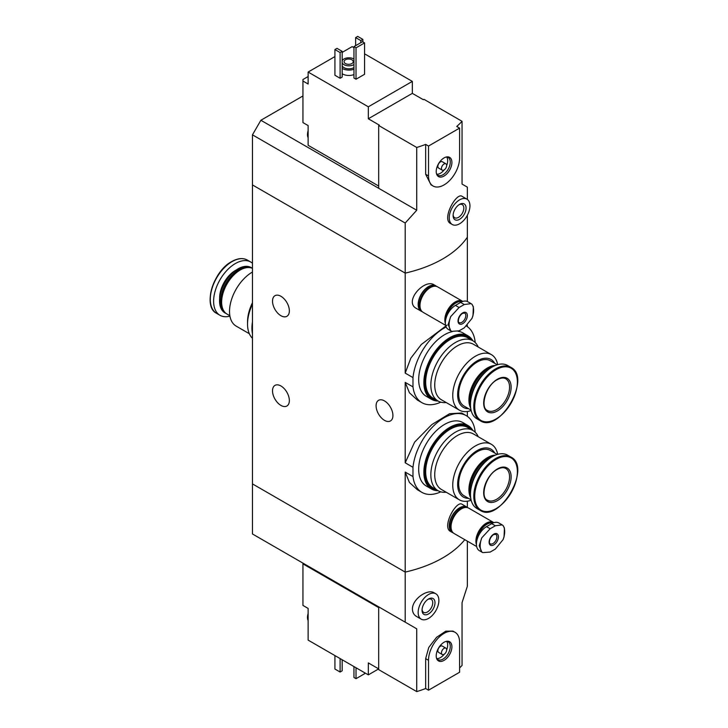 <?xml version="1.0" encoding="UTF-8"?>
<svg xmlns="http://www.w3.org/2000/svg" width="728" height="728" viewBox="0 0 728 728"><rect width="100%" height="100%" fill="white"/><g stroke="black" fill="none" stroke-linecap="round" stroke-linejoin="round"><path stroke-width="1.09" d="M440.813 491.846A44.308 25.58 -60 0 1 421.903 492.365A44.308 25.58 -60 0 1 412.985 476.576L412.985 467.294L405.205 462.799L405.205 382.391L409.418 392.765L417.381 400.063L421.903 402.675A44.308 25.58 -60 0 1 412.985 386.877L405.205 382.391M412.985 467.294A44.308 25.58 -60 0 1 433.952 425.589A44.308 25.58 -60 0 1 466.211 415.624A44.308 25.58 -60 0 1 475.129 431.413L475.129 432.168M466.211 415.624L461.689 413.013L449.595 413.704L431.895 424.533L414.605 442.133L405.205 462.799M412.985 476.576L405.205 472.081L409.427 482.464L417.381 489.753L421.903 492.365M412.985 386.877L412.985 377.595L405.205 373.109L405.205 273.109L252.452 184.921L252.452 533.97L416.725 628.819L416.725 691.6A109.846 63.418 180 0 0 425.662 688.533L428.519 690.19L459.596 672.244L459.596 642.351A21.967 12.685 120 0 0 455.046 632.295A21.967 12.685 120 0 0 438.11 638.183A21.967 12.685 120 0 0 428.519 660.287L428.519 690.19M412.985 377.595A44.308 25.58 -60 0 1 446.155 326.99M466.512 326.108A44.308 25.58 -60 0 1 475.129 341.723L475.129 342.479M447.028 325.134L421.357 344.444L410.792 358.212L405.205 373.109M440.813 402.156A44.308 25.58 -60 0 1 421.903 402.675M280.935 296.287A11.903 6.87 60 0 1 288.716 306.77A11.903 6.87 60 0 1 286.887 316.307A11.903 6.87 60 0 1 274.984 309.436A11.903 6.87 60 0 1 274.984 295.695A11.903 6.87 60 0 1 280.935 296.287M280.935 385.976A11.903 6.87 60 0 1 288.716 396.469A11.903 6.87 60 0 1 286.887 406.006A11.903 6.87 60 0 1 274.984 399.135A11.903 6.87 60 0 1 274.984 385.385A11.903 6.87 60 0 1 280.935 385.976M467.349 507.37L467.349 501.192M405.205 622.158L405.205 572.081L252.452 483.893L405.205 572.081A109.846 63.418 180 0 0 464.783 539.675A109.846 63.418 180 0 1 405.205 572.081L405.205 472.081M466.912 507.088L462.18 504.349C456.52 499.699 441.405 527.054 450.541 531.458L452.27 532.45A14.651 8.454 -60 0 1 452.27 515.542A14.651 8.454 -60 0 1 466.912 507.088A14.651 8.454 -60 0 1 467.767 507.707M467.349 326.663L467.349 325.289M467.349 301.492L467.349 237.228A109.846 63.418 180 0 1 405.205 273.109L405.205 223.032L252.452 134.835L252.452 184.921L405.205 273.109A109.846 63.418 0 0 0 467.349 237.228L467.349 215.27M435.844 285.84L434.115 284.848C424.497 278.296 403.358 301.747 416.462 308.481L421.203 311.211A14.651 8.454 -60 0 1 421.194 294.303A14.651 8.454 -60 0 1 435.844 285.84A14.651 8.454 -60 0 1 436.691 286.459M467.349 416.352L467.349 411.502M384.502 400.928A11.903 6.87 60 0 1 392.283 411.411A11.903 6.87 60 0 1 390.454 420.948A11.903 6.87 60 0 1 378.551 414.077A11.903 6.87 60 0 1 378.551 400.336A11.903 6.87 60 0 1 384.502 400.928M422.158 311.639A14.651 8.454 -60 0 1 421.203 311.211M453.235 532.878A14.651 8.454 -60 0 1 452.27 532.45M249.34 333.724L236.154 326.117A32.041 18.5 -60 0 1 231.249 300.446A32.041 18.5 -60 0 1 252.179 272.208A32.041 18.5 -60 0 1 252.452 272.054M252.452 302.73A32.041 18.5 120 0 0 247.538 321.849L247.538 324.087A34.789 20.084 -60 0 1 252.452 304.213M229.857 315.706L227.063 314.105A26.181 15.115 -60 0 1 221.64 302.12A26.181 15.115 -60 0 1 240.158 270.052A26.181 15.115 -60 0 1 252.452 268.35M221.649 301.811A25.453 14.696 -60 0 1 221.64 301.519A25.453 14.696 -60 0 1 239.639 270.352L240.158 270.052L239.639 270.352A25.453 14.696 -60 0 1 239.894 270.206M226.563 313.786A26.181 15.115 -60 0 1 226.035 313.504A26.181 15.115 -60 0 1 222.022 292.529A26.181 15.115 -60 0 1 239.121 269.451A26.181 15.115 -60 0 1 252.216 268.159A26.181 15.115 -60 0 1 252.452 268.304M226.035 313.504L224.97 312.894A26.181 15.115 -60 0 1 219.547 300.91A26.181 15.115 -60 0 1 238.065 268.841A26.181 15.115 -60 0 1 251.151 267.549L252.216 268.159M219.556 300.691A25.662 14.815 -60 0 1 219.547 300.482A25.662 14.815 -60 0 1 237.701 269.051L237.701 269.051A25.662 14.815 -60 0 1 237.883 268.951M229.921 316.116A30.758 17.754 -60 0 1 219.983 315.297A30.758 17.754 -60 0 1 215.27 290.654A30.758 17.754 -60 0 1 235.362 263.545A30.758 17.754 -60 0 1 250.741 262.025A30.758 17.754 -60 0 1 252.452 263.263M252.452 338.293A34.789 20.084 -60 0 1 247.538 324.087M252.452 333.779A36.618 21.139 -60 0 1 252.452 321.876M308.126 76.54L302.948 79.525L302.948 81.026L308.126 84.011L308.126 72.054L368.322 106.807L412.339 81.4L364.564 53.817M378.678 186.04L308.126 145.3L308.126 125.571L302.948 122.577L302.948 81.026M353.954 47.684L352.143 46.638L342.169 52.398M412.339 81.4L412.339 93.357L423.341 99.709L423.987 99.336L462.043 121.303L462.043 184.084L467.349 187.151L467.349 199.417M378.678 125.498L416.725 147.466L416.725 210.246L378.678 188.279L378.678 125.498L379.324 125.125L368.322 118.764L368.322 106.807M466.912 199.135L462.18 196.405C456.52 191.755 441.405 219.11 450.541 223.514L452.27 224.506A14.651 8.454 -60 0 1 452.27 207.598A14.651 8.454 -60 0 1 466.912 199.135A14.651 8.454 -60 0 1 469.951 205.842A14.651 8.454 -60 0 1 463.554 220.584A14.651 8.454 -60 0 1 452.27 224.506M416.725 147.466A109.846 63.418 0 0 0 425.662 144.399L428.519 146.046L428.519 175.948A21.967 12.685 120 0 0 433.069 186.004A21.967 12.685 120 0 0 450.004 180.116A21.967 12.685 120 0 0 459.596 158.012L459.596 128.11L428.519 146.046M416.725 210.246L405.205 223.032M459.596 128.11L456.729 126.454A109.846 63.418 0 0 0 462.043 121.303M433.069 186.004L430.994 184.803L425.662 174.292L425.662 144.399M353.954 74.593A9.155 5.287 180 0 1 342.169 73.765M342.169 77.059L340.103 78.26L334.925 75.266L334.925 49.559L336.991 48.357L342.169 51.351L342.169 77.059M364.564 74.292L356.019 79.225L353.954 78.032L353.954 46.638L362.499 41.705L364.564 42.907L364.564 74.292M334.925 56.584L308.126 72.054M378.678 188.279L260.87 120.266L252.452 134.835M260.87 120.266L302.948 95.969M342.169 60.797A6.962 4.013 180 0 1 347.083 57.94A6.962 4.013 180 0 1 353.826 58.977A6.962 4.013 180 0 1 353.954 59.05M353.954 64.574A6.962 4.013 180 0 1 347.174 65.702A6.962 4.013 180 0 1 342.169 62.826M351.879 59.796A4.577 2.639 180 0 1 353.226 61.662A4.577 2.639 180 0 1 348.648 64.31A4.577 2.639 180 0 1 344.071 61.662A4.577 2.639 180 0 1 346.892 59.223A4.577 2.639 180 0 1 351.879 59.796M353.954 67.567A6.962 4.013 180 0 1 347.174 68.696A6.962 4.013 180 0 1 342.169 65.82M353.954 69.215A9.155 5.287 180 0 1 342.169 68.387M342.169 51.351L340.103 52.543L340.103 78.26M340.103 52.543L334.925 49.559M362.881 39.394L360.815 40.586L355.637 37.592L357.703 36.4L362.881 39.394L362.881 41.933M360.815 40.586L360.815 42.679M355.637 37.592L355.637 45.664M466.066 208.09A9.155 5.287 -60 0 1 459.596 219.301A9.155 5.287 -60 0 1 453.116 215.561A9.155 5.287 -60 0 1 459.596 204.35A9.155 5.287 -60 0 1 466.066 208.09M459.004 204.723A7.571 4.368 -60 0 1 462.253 204.623A7.571 4.368 -60 0 1 463.827 208.09A7.571 4.368 -60 0 1 460.515 215.706A7.571 4.368 -60 0 1 454.691 217.736A7.571 4.368 -60 0 1 453.144 214.869M364.564 42.907L356.019 47.839L356.019 79.225M356.019 47.839L353.954 46.638M368.322 118.764L412.339 93.357M451.906 162.444A11.102 6.406 -60 0 1 445.481 175.066A11.102 6.406 -60 0 1 436.727 174.447A11.102 6.406 -60 0 1 438.511 163.773A11.102 6.406 -60 0 1 446.856 156.893A11.102 6.406 -60 0 1 451.906 162.444M442.224 170.152L438.602 168.059A3.658 2.111 -60 0 1 438.602 163.827A3.658 2.111 -60 0 1 442.26 161.716L445.891 163.809A3.658 2.111 -60 0 1 446.646 165.483A3.658 2.111 -60 0 1 445.045 169.169A3.658 2.111 -60 0 1 442.224 170.152A3.658 2.111 -60 0 1 442.224 165.92A3.658 2.111 -60 0 1 445.891 163.809M446.683 157.039A10.256 5.915 -60 0 1 447.684 160.697A10.256 5.915 -60 0 1 446.646 165.611M444.171 169.897A10.256 5.915 -60 0 1 436.764 174.219M446.209 157.021A10.256 5.915 -60 0 1 448.148 157.503A10.256 5.915 -60 0 1 450.268 162.189A10.256 5.915 -60 0 1 445.791 172.509A10.256 5.915 -60 0 1 437.892 175.257A10.256 5.915 -60 0 1 436.509 173.819M308.126 136.409A10.256 5.915 -60 0 1 308.126 133.26M308.126 137.701A10.256 5.915 -60 0 1 307.48 134.707A10.256 5.915 -60 0 1 308.126 130.785M378.678 607.598L302.948 563.872L302.948 605.423L308.126 608.417L308.126 619.264A10.256 5.915 -60 0 1 307.99 617.763A10.256 5.915 -60 0 1 308.126 616.106M302.948 563.872L302.948 563.126M368.322 674.865L368.322 662.908L378.678 668.886L368.322 674.865L308.126 640.112L308.126 619.264M435.844 593.784L434.115 592.792C427.718 588.552 412.185 599.035 412.43 609.136C412.521 612.448 413.868 614.878 416.462 616.425L421.203 619.155A14.651 8.454 -60 0 1 418.163 612.448A14.651 8.454 -60 0 1 424.561 597.715A14.651 8.454 -60 0 1 435.844 593.784A14.651 8.454 -60 0 1 435.844 610.701A14.651 8.454 -60 0 1 421.203 619.155M467.349 541.159L467.349 586.286L462.043 602.657L462.043 665.438A109.846 63.418 180 0 1 459.596 667.958M455.046 632.295L452.971 631.094L445.727 631.194L436.582 637.309L428.774 647.429L425.662 658.64L425.662 688.533M416.725 628.819L378.678 606.843L378.678 669.633L416.725 691.6M334.925 655.582L334.925 669.032L340.103 672.026L340.103 658.567M340.103 672.026L342.169 670.825L342.169 659.768M422.049 610.21A9.155 5.287 -60 0 1 428.519 598.998A9.155 5.287 -60 0 1 434.998 602.739A9.155 5.287 -60 0 1 428.519 613.95A9.155 5.287 -60 0 1 422.049 610.21M427.937 599.371A7.571 4.368 -60 0 1 431.185 599.271A7.571 4.368 -60 0 1 431.185 608.007A7.571 4.368 -60 0 1 423.614 612.385A7.571 4.368 -60 0 1 422.076 609.518M353.954 666.566L353.954 677.477L356.019 678.678L356.019 667.767M356.019 678.678L364.564 673.746L364.564 672.699M436.209 655.846A11.102 6.406 -60 0 1 446.856 641.241A11.102 6.406 -60 0 1 449.604 654.527A11.102 6.406 -60 0 1 436.727 658.785A11.102 6.406 -60 0 1 436.209 655.846M442.224 654.49L438.602 652.397A3.658 2.111 -60 0 1 437.846 650.723A3.658 2.111 -60 0 1 439.439 647.037A3.658 2.111 -60 0 1 442.26 646.055L445.891 648.148A3.658 2.111 -60 0 1 445.891 652.379A3.658 2.111 -60 0 1 442.224 654.49A3.658 2.111 -60 0 1 441.468 652.816A3.658 2.111 -60 0 1 443.07 649.13A3.658 2.111 -60 0 1 445.891 648.148M446.683 641.386A10.256 5.915 -60 0 1 446.646 649.958M444.171 654.245A10.256 5.915 -60 0 1 436.764 658.567M446.209 641.359A10.256 5.915 -60 0 1 448.148 641.841A10.256 5.915 -60 0 1 448.148 653.68A10.256 5.915 -60 0 1 437.892 659.604A10.256 5.915 -60 0 1 436.509 658.167M308.126 620.547A10.256 5.915 -60 0 1 307.48 617.553A10.256 5.915 -60 0 1 307.48 617.462A10.256 5.915 -60 0 1 308.126 613.631M464.273 304.513L471.116 303.649L471.981 304.295A17.335 10.01 -60 0 1 471.981 318.409L464.273 327.837L459.095 330.831L451.669 331.367L450.732 330.676A17.335 10.01 -60 0 1 450.732 316.562L459.095 307.507L464.273 304.513L460.624 302.411L455.446 305.405A14.278 8.245 120 0 0 446.118 317.99A14.278 8.245 120 0 0 448.311 329.429L451.66 331.367M462.699 312.876A6.588 3.804 -60 0 1 466.739 318.618A6.588 3.804 -60 0 1 458.658 323.278A6.588 3.804 -60 0 1 462.699 312.876M471.981 318.409L472.991 315.597L473.364 306.788L471.981 304.295M450.732 316.562L448.166 324.515L450.732 330.676M471.125 303.64L467.767 301.711A14.278 8.245 120 0 0 460.624 302.411M446.3 317.408A14.023 8.099 -60 0 1 455.965 302.921A14.023 8.099 -60 0 1 461.898 301.774M445.691 319.692A14.278 8.245 -60 0 1 455.783 302.602A14.278 8.245 -60 0 1 462.316 301.601M445.363 322.286A14.278 8.245 -60 0 1 455.191 302.266A14.278 8.245 -60 0 1 462.335 301.556L462.371 301.583M445.363 323.359A14.651 8.454 -60 0 1 455.191 301.965A14.651 8.454 -60 0 1 462.517 301.237A14.651 8.454 -60 0 1 462.817 301.428M445.591 325.298L423.014 312.257A14.651 8.454 -60 0 1 420.766 300.518A14.651 8.454 -60 0 1 430.33 287.615A14.651 8.454 -60 0 1 437.655 286.887L462.517 301.237M419.974 305.405A14.278 8.245 -60 0 1 419.974 305.25A14.278 8.245 -60 0 1 430.075 287.76A14.278 8.245 -60 0 1 430.202 287.687M419.974 305.105A13.914 8.035 -60 0 1 419.974 304.959A13.914 8.035 -60 0 1 429.82 287.915L429.82 287.915A13.914 8.035 -60 0 1 429.948 287.842M421.221 310.519A14.278 8.245 -60 0 1 420.629 298.844A14.278 8.245 -60 0 1 429.556 287.469A14.278 8.245 -60 0 1 435.262 286.213M421.567 311.002L421.385 310.892A14.278 8.245 -60 0 1 419.192 299.454A14.278 8.245 -60 0 1 428.519 286.868A14.278 8.245 -60 0 1 435.663 286.159L435.844 286.268M495.34 525.762L502.193 524.888L503.057 525.534A17.335 10.01 -60 0 1 503.057 539.657L495.34 549.085L490.162 552.07L482.737 552.607L481.8 551.924A17.335 10.01 -60 0 1 481.8 537.801L490.162 528.746L495.34 525.762L491.7 523.66L486.522 526.644A14.278 8.245 120 0 0 477.186 539.23A14.278 8.245 120 0 0 479.379 550.677L482.737 552.607M493.766 534.125A6.588 3.804 -60 0 1 497.806 539.867A6.588 3.804 -60 0 1 489.735 544.526A6.588 3.804 -60 0 1 493.766 534.125M503.057 539.657L504.058 536.845L504.44 528.037L503.057 525.534M481.8 537.801L479.233 545.763L481.8 551.924M502.193 524.888L498.835 522.95A14.278 8.245 120 0 0 491.7 523.66M477.368 538.656A14.023 8.099 -60 0 1 487.041 524.169A14.023 8.099 -60 0 1 492.965 523.013M476.758 540.94A14.278 8.245 -60 0 1 486.85 523.851A14.278 8.245 -60 0 1 493.384 522.85M476.43 543.525A14.278 8.245 -60 0 1 486.259 523.505A14.278 8.245 -60 0 1 493.402 522.804L493.447 522.822M476.43 544.608A14.651 8.454 -60 0 1 486.259 523.205A14.651 8.454 -60 0 1 493.584 522.486A14.651 8.454 -60 0 1 493.884 522.668M476.667 546.537L454.081 533.497A14.651 8.454 -60 0 1 451.833 521.767A14.651 8.454 -60 0 1 461.406 508.854A14.651 8.454 -60 0 1 468.732 508.135L493.584 522.486M451.051 526.644A14.278 8.245 -60 0 1 451.051 526.499A14.278 8.245 -60 0 1 461.143 509.009A14.278 8.245 -60 0 1 461.27 508.936M451.051 526.344A13.914 8.035 -60 0 1 451.051 526.198A13.914 8.035 -60 0 1 460.888 509.154L460.888 509.154A13.914 8.035 -60 0 1 461.015 509.081M452.297 531.768A14.278 8.245 -60 0 1 451.697 520.083A14.278 8.245 -60 0 1 460.624 508.708A14.278 8.245 -60 0 1 466.33 507.452M452.634 532.241L452.452 532.141A14.278 8.245 -60 0 1 450.259 520.693A14.278 8.245 -60 0 1 459.596 508.108A14.278 8.245 -60 0 1 466.73 507.407L466.921 507.507M497.661 364.646A32.041 18.5 120 0 0 491.427 354.654A32.041 18.5 120 0 0 475.402 356.238A32.041 18.5 120 0 0 454.472 384.475A32.041 18.5 120 0 0 459.386 410.146A32.041 18.5 120 0 0 471.162 410.546M459.386 410.146L441.368 399.745A32.041 18.5 -60 0 1 436.463 374.074A32.041 18.5 -60 0 1 457.393 345.836A32.041 18.5 -60 0 1 473.409 344.253L491.427 354.654M494.731 363.327A27.646 15.961 120 0 0 477.195 360.861A27.646 15.961 120 0 0 458.158 389.298A27.646 15.961 120 0 0 468.55 408.672M497.233 364.774L490.29 360.76A26.181 15.115 120 0 0 477.195 362.062A26.181 15.115 120 0 0 460.096 385.13A26.181 15.115 120 0 0 464.109 406.106L471.052 410.119M495.349 365.447A26.181 15.115 120 0 0 487.423 367.968A26.181 15.115 120 0 0 470.697 408.144M488.197 368.714A25.453 14.696 120 0 0 487.942 368.859L487.942 368.859A25.453 14.696 120 0 0 469.951 400.027A25.453 14.696 120 0 0 469.951 400.327M492.847 366.639A26.181 15.115 120 0 0 488.461 368.559L488.461 368.559A26.181 15.115 120 0 0 469.951 400.627A26.181 15.115 120 0 0 470.479 405.387M487.942 368.859L488.461 368.559L487.942 368.859M486.277 371.371A26.181 15.115 120 0 0 471.289 397.333M510.92 367.394L507.598 365.465A30.758 17.754 120 0 0 492.219 366.994A30.758 17.754 120 0 0 472.126 394.094A30.758 17.754 120 0 0 476.84 418.746L480.161 420.666C499.499 433.897 532.05 377.523 510.92 367.394A30.758 17.754 120 0 0 495.54 368.914A30.758 17.754 120 0 0 475.448 396.023A30.758 17.754 120 0 0 480.161 420.666M497.397 379.252A19.41 11.202 120 0 0 485.512 409.882A19.41 11.202 120 0 0 509.281 396.159A19.41 11.202 120 0 0 497.397 379.252M478.241 347.047A34.789 20.084 120 0 0 472.845 340.75A34.789 20.084 120 0 0 446.036 350.077A34.789 20.084 120 0 0 430.849 385.085A34.789 20.084 120 0 0 438.056 401.001A34.789 20.084 120 0 0 446.2 402.539M472.845 340.75L467.667 337.765A34.789 20.084 120 0 0 440.859 347.083A34.789 20.084 120 0 0 425.671 382.091A34.789 20.084 120 0 0 432.878 398.016L438.056 401.001M452.197 331.631A36.618 21.139 120 0 0 444.571 334.707A36.618 21.139 120 0 0 420.657 366.967A36.618 21.139 120 0 0 426.262 396.314L431.44 399.299A36.618 21.139 120 0 0 438.074 401.019M472.863 340.768A36.618 21.139 120 0 0 468.059 335.881L462.881 332.887A36.618 21.139 120 0 0 458.103 331.295M468.059 335.881A36.618 21.139 120 0 0 449.749 337.692A36.618 21.139 120 0 0 425.834 369.961A36.618 21.139 120 0 0 431.44 399.299M467.767 336.982A35.517 20.502 120 0 0 467.512 336.827A35.517 20.502 120 0 0 449.749 338.593A35.517 20.502 120 0 0 426.553 369.888A35.517 20.502 120 0 0 431.995 398.353A35.517 20.502 120 0 0 432.259 398.498M471.253 339.839A35.517 20.502 120 0 0 468.031 337.128A35.517 20.502 120 0 0 450.268 338.893A35.517 20.502 120 0 0 427.063 370.188A35.517 20.502 120 0 0 432.514 398.653A35.517 20.502 120 0 0 436.463 400.091M497.661 454.345A32.041 18.5 120 0 0 491.427 444.344A32.041 18.5 120 0 0 475.402 445.936A32.041 18.5 120 0 0 454.472 474.165A32.041 18.5 120 0 0 459.386 499.845A32.041 18.5 120 0 0 471.162 500.245M459.386 499.845L441.368 489.444A32.041 18.5 -60 0 1 436.463 463.763A32.041 18.5 -60 0 1 457.393 435.535A32.041 18.5 -60 0 1 473.409 433.943L491.427 444.344M494.731 453.016A27.646 15.961 120 0 0 477.195 450.559A27.646 15.961 120 0 0 458.158 478.988A27.646 15.961 120 0 0 468.55 498.361M497.233 454.463L490.29 450.459A26.181 15.115 120 0 0 477.195 451.751A26.181 15.115 120 0 0 460.096 474.82A26.181 15.115 120 0 0 464.109 495.804L471.052 499.808M495.349 455.137A26.181 15.115 120 0 0 487.423 457.657A26.181 15.115 120 0 0 470.697 497.843M488.197 458.403A25.453 14.696 120 0 0 487.942 458.558L487.942 458.558A25.453 14.696 120 0 0 469.951 489.726A25.453 14.696 120 0 0 469.951 490.017M492.847 456.329A26.181 15.115 120 0 0 488.461 458.258L488.461 458.258A26.181 15.115 120 0 0 469.951 490.317A26.181 15.115 120 0 0 470.479 495.076M487.942 458.558L488.461 458.258L487.942 458.558M486.277 461.07A26.181 15.115 120 0 0 471.289 487.023M510.92 457.084L507.598 455.164A30.758 17.754 120 0 0 492.219 456.684A30.758 17.754 120 0 0 472.126 483.792A30.758 17.754 120 0 0 476.84 508.435L480.161 510.355C499.499 523.587 532.05 467.212 510.92 457.084A30.758 17.754 120 0 0 495.54 458.604A30.758 17.754 120 0 0 475.448 485.713A30.758 17.754 120 0 0 480.161 510.355M497.397 468.941A19.41 11.202 120 0 0 485.512 499.572A19.41 11.202 120 0 0 509.281 485.849A19.41 11.202 120 0 0 497.397 468.941M478.241 436.736A34.789 20.084 120 0 0 472.845 430.448A34.789 20.084 120 0 0 446.036 439.767A34.789 20.084 120 0 0 430.849 474.774A34.789 20.084 120 0 0 438.056 490.699A34.789 20.084 120 0 0 446.2 492.228M472.845 430.448L467.667 427.454A34.789 20.084 120 0 0 440.859 436.773A34.789 20.084 120 0 0 425.671 471.78A34.789 20.084 120 0 0 432.878 487.705L438.056 490.699A36.618 21.139 120 0 1 431.44 488.998A36.618 21.139 120 0 1 425.834 459.65A36.618 21.139 120 0 1 449.749 427.382A36.618 21.139 120 0 1 468.059 425.571A36.618 21.139 120 0 1 472.863 430.457M468.059 425.571L462.881 422.586A36.618 21.139 120 0 0 444.571 424.397A36.618 21.139 120 0 0 420.657 456.665A36.618 21.139 120 0 0 426.262 486.004L431.44 488.998M467.767 426.681A35.517 20.502 120 0 0 467.512 426.526A35.517 20.502 120 0 0 449.749 428.282A35.517 20.502 120 0 0 426.553 459.586A35.517 20.502 120 0 0 431.995 488.042A35.517 20.502 120 0 0 432.259 488.188M471.253 429.529A35.517 20.502 120 0 0 468.031 426.826A35.517 20.502 120 0 0 450.268 428.583A35.517 20.502 120 0 0 427.063 459.878A35.517 20.502 120 0 0 432.514 488.342A35.517 20.502 120 0 0 436.463 489.78M219.647 298.298A22.24 12.84 -60 0 1 235.362 270.498A22.24 12.84 -60 0 1 235.845 270.234M232.041 261.625A30.758 17.754 -60 0 1 247.42 260.105C242.961 257.694 237.71 258.194 231.668 261.589C213.077 271.235 202.493 306.734 216.662 313.377A30.758 17.754 -60 0 1 211.948 288.734A30.758 17.754 -60 0 1 232.041 261.625M210.492 302.602A30.157 17.408 -60 0 1 231.531 261.825M425.662 174.292L428.519 175.948M425.662 658.64L428.519 660.287M464.664 313.058A5.496 3.167 -60 0 1 464.664 319.392A5.496 3.167 -60 0 1 459.177 322.568C457.912 323.369 457.521 316.989 462.471 313.377L464.664 313.058M455.446 305.405L459.095 307.507M495.741 534.297A5.496 3.167 -60 0 1 495.741 540.64A5.496 3.167 -60 0 1 490.244 543.807C488.979 544.617 488.588 538.229 493.539 534.625L495.741 534.297M486.522 526.644L490.162 528.746M496.05 369.706A30.157 17.408 120 0 0 477.586 417.29A30.157 17.408 120 0 0 514.523 395.968A30.157 17.408 120 0 0 496.05 369.706M487.46 410.501A18.309 10.574 120 0 0 505.769 399.936A18.309 10.574 120 0 0 505.769 378.788C503.603 377.504 500.737 377.832 497.169 379.752C485.731 385.449 479.825 407.762 487.46 410.501M496.05 459.395A30.157 17.408 120 0 0 477.586 506.988A30.157 17.408 120 0 0 514.523 485.667A30.157 17.408 120 0 0 496.05 459.395M487.46 500.2A18.309 10.574 120 0 0 505.769 489.625A18.309 10.574 120 0 0 505.769 468.486C503.603 467.203 500.737 467.522 497.169 469.442C485.731 475.138 479.825 497.452 487.46 500.2M221.64 301.519L221.64 302.12M250.741 262.025L247.42 260.105M219.983 315.297L216.662 313.377M307.48 134.707L308.126 130.412M308.126 613.258L307.48 617.553M469.951 400.027L469.951 400.627M431.995 398.353L432.514 398.653M467.512 336.827L468.031 337.128M469.951 489.726L469.951 490.317M431.995 488.042L432.514 488.342M467.512 426.526L468.031 426.826"/></g></svg>
